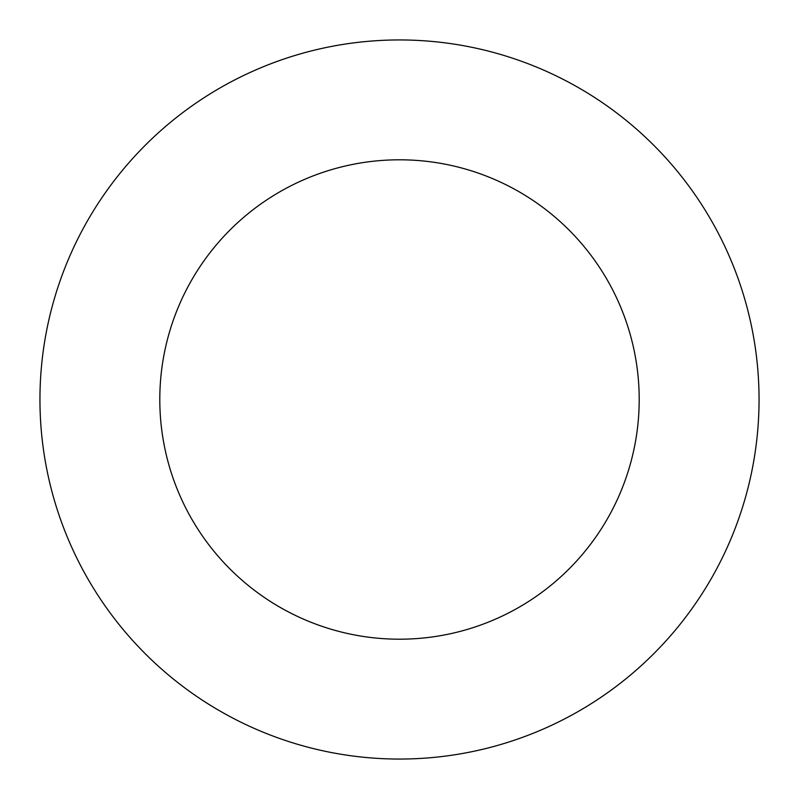 <?xml version="1.0" encoding="UTF-8"?>
<svg xmlns="http://www.w3.org/2000/svg" width="799" height="799" viewBox="0 0 799 799"><rect width="100%" height="100%" fill="white"/><g stroke="black" fill="none" stroke-linecap="round" stroke-linejoin="round"><path stroke-width="1.2" d="M639.2 399.5A239.7 239.7 0 0 0 399.5 159.8A239.7 239.7 0 0 0 159.8 399.5A239.7 239.7 0 0 0 399.5 639.2A239.7 239.7 0 0 0 639.2 399.5M759.05 399.5A359.55 359.55 0 0 0 399.5 39.95A359.55 359.55 0 0 0 39.95 399.5A359.55 359.55 0 0 0 399.5 759.05A359.55 359.55 0 0 0 759.05 399.5"/></g></svg>
